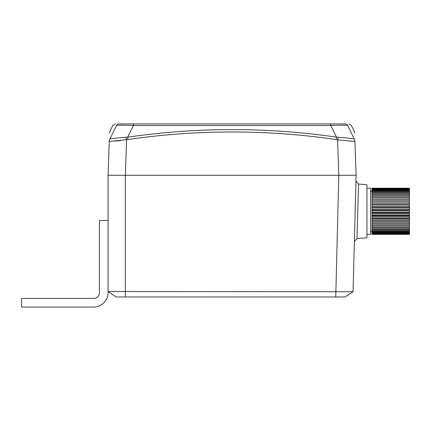 <?xml version="1.0" encoding="UTF-8"?>
<svg xmlns="http://www.w3.org/2000/svg" width="431" height="431" viewBox="0 0 431 431"><rect width="100%" height="100%" fill="white"/><g stroke="black" fill="none" stroke-linecap="round" stroke-linejoin="round"><path stroke-width="0.65" d="M108.068 220.548L99.421 220.548L99.421 292.649A5.77 5.77 0 0 1 93.651 298.414L21.55 298.414L21.55 307.066L93.651 307.066A14.422 14.422 0 0 0 108.068 292.649L108.068 243.677M21.55 307.066L51.833 307.066M72.02 307.066L93.651 307.066M99.421 292.649A5.77 5.77 0 0 1 93.651 298.414M109.857 139.116L116.489 125.529C111.537 125.523 111.537 125.523 116.489 125.529A2.882 2.882 90 0 1 119.064 123.934L345.102 123.934C350.047 123.934 350.047 123.934 345.102 123.934A2.882 2.882 -90 0 1 347.682 125.529L354.309 139.116C353.921 127.996 353.921 127.996 354.309 139.116L354.309 139.116C352.806 138.523 347.483 137.931 338.335 137.327L336.541 137.16L330.782 125.523L133.394 125.529L127.641 137.16C197.829 127.08 267.462 127.08 336.541 137.16L336.185 139.542C266.789 129.462 197.387 129.462 127.991 139.536L109.248 141.492A5.77 5.759 -178 0 1 109.857 139.116C110.244 127.996 110.244 127.996 109.857 139.116L109.867 139.105A5.77 5.748 -178 0 0 109.248 141.503L108.068 175.266L125.373 175.266L108.068 175.266L108.068 291.528L353.048 291.739L345.021 296.975L116.095 296.975L108.068 291.528L116.095 296.975M366.937 237.777L356.981 238.65L366.937 237.777L356.981 238.65L366.937 237.777L356.981 238.65L366.937 237.777L356.981 238.65L358.56 184.042L358.091 199.887L358.56 184.042L358.457 186.935L358.56 184.042L358.457 186.935L358.56 184.042L366.937 184.775L366.937 237.777L356.981 238.65L354.363 241.43M349.805 141.109L354.918 141.492L356.098 175.266L338.804 175.266L356.098 175.266L353.048 291.739L345.021 296.975M358.091 199.887L358.36 190.076M355.941 181.112L358.56 184.042L358.457 186.935M356.098 175.266L339.612 175.266M109.867 139.105C111.273 138.55 116.591 137.958 125.83 137.327L126.601 139.849L125.362 175.266L338.804 175.266L335.749 296.975M125.83 137.327L127.641 137.16L127.991 139.536M116.489 125.529C117.582 125.087 123.223 125.087 133.394 125.529L133.556 123.934M347.682 125.529C346.583 125.087 340.948 125.087 330.782 125.523L330.62 123.934M354.918 141.503A5.77 5.748 178 0 0 354.298 139.105A5.77 5.759 178 0 1 354.918 141.492L337.565 139.854L338.335 137.327M114.414 141.104L120.513 140.619M370.515 231.178L371.958 231.178M366.937 188.207L370.515 188.207L370.515 234.351L366.937 234.351M409.45 234.34L371.958 234.34L409.45 234.351L371.958 234.232L409.45 234.044L409.45 233.731L371.958 233.731L371.958 233.365L409.45 233.365L409.45 232.848L371.958 232.848L371.958 232.304L409.45 232.304L409.45 231.592L371.958 231.592L371.958 230.881L409.45 230.881L409.45 229.992L371.958 229.992L371.958 229.13L409.45 229.13L409.45 228.069L371.958 228.069L371.958 227.067L409.45 227.067L409.45 225.86L371.958 225.86L371.958 224.734L409.45 224.734L409.45 223.403L371.958 223.403L371.958 222.175L409.45 222.175L409.45 220.737L371.958 220.737L371.958 219.427L409.45 219.427L409.45 217.908L371.958 217.908L371.958 216.54L409.45 216.54L409.45 214.967L371.958 214.967L371.958 213.566L409.45 213.566L409.45 211.966L371.958 211.966L371.958 210.549L409.45 210.549L409.45 208.949L371.958 208.949L371.958 207.543L409.45 207.543L409.45 205.975L371.958 205.975L371.958 204.606L409.45 204.606L409.45 203.087L371.958 203.087L371.958 201.778L409.45 201.778L409.45 200.34L371.958 200.34L371.958 199.117L409.45 199.117L409.45 197.786L371.958 197.786L371.958 196.66L409.45 196.66L409.45 195.458L371.958 195.458L371.958 194.456L409.45 194.456L409.45 193.4L371.958 193.4L371.958 192.538L409.45 192.538L409.45 191.65L371.958 191.65L371.958 190.944L409.45 190.944L409.45 190.233L371.958 190.233L371.958 189.694L409.45 189.694L409.45 189.182L371.958 189.182L371.958 188.816L409.45 188.816L409.45 188.503L371.958 188.32L409.45 188.218L371.958 188.32M409.45 231.592L409.45 230.881M409.45 200.34L409.45 199.117M409.45 232.848L409.45 232.304M409.45 189.182L409.45 188.816M409.45 188.218L371.958 188.207M409.45 223.403L409.45 222.175M409.45 233.731L409.45 233.365M409.45 214.967L409.45 213.566M409.45 225.86L409.45 224.734M409.45 203.087L409.45 201.778M409.45 193.4L409.45 192.538M409.45 195.458L409.45 194.456M409.45 208.949L409.45 207.543M409.45 220.737L409.45 219.427M409.45 191.65L409.45 190.944M409.45 229.992L409.45 229.13M409.45 217.908L409.45 216.54M409.45 228.069L409.45 227.067M409.45 205.975L409.45 204.606M409.45 197.786L409.45 196.66M409.45 190.233L409.45 189.694M409.45 211.966L409.45 210.549M371.958 232.304L371.958 231.592M371.958 230.881L371.958 229.992M371.958 229.13L371.958 228.069M371.958 227.067L371.958 225.86M371.958 224.734L371.958 223.403M371.958 222.175L371.958 220.737M371.958 219.427L371.958 217.908M371.958 216.54L371.958 214.967M371.958 213.566L371.958 211.966M371.958 210.549L371.958 208.949M371.958 207.543L371.958 205.975M371.958 204.606L371.958 203.087M371.958 201.778L371.958 200.34M371.958 199.117L371.958 197.786M371.958 196.66L371.958 195.458M371.958 194.456L371.958 193.4M371.958 192.538L371.958 191.65M371.958 190.944L371.958 190.233M371.958 189.694L371.958 189.182M371.958 188.816L371.958 188.503M371.958 234.044L371.958 233.731M371.958 233.365L371.958 232.848M409.45 212.812L371.958 212.812M409.45 207.128L371.958 207.128M409.45 218.388L371.958 218.388M409.45 221.017L371.958 221.017M409.45 209.956L371.958 209.956M409.45 204.369L371.958 204.369M409.45 215.635L371.958 215.635M409.45 223.479L371.958 223.479M409.45 201.73L371.958 201.73M125.373 175.266L125.373 296.975M338.804 175.266L337.565 139.854L336.185 139.542M348.814 123.934L351.389 125.523L354.018 130.776L354.627 133.157M115.357 123.934L112.777 125.523L110.147 130.776L109.539 133.157M370.515 191.38L371.958 191.38M409.45 234.351L371.958 234.351"/></g></svg>
